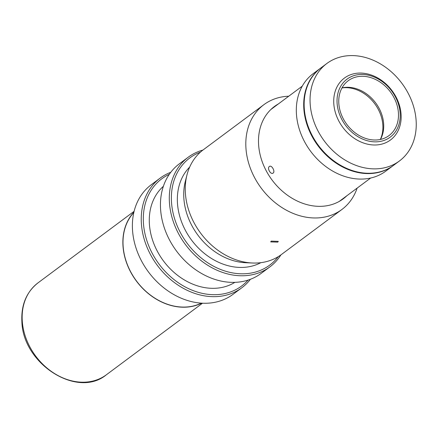 <?xml version="1.0" encoding="UTF-8"?>
<svg xmlns="http://www.w3.org/2000/svg" width="438" height="438" viewBox="0 0 438 438"><rect width="100%" height="100%" fill="white"/><g stroke="black" fill="none" stroke-linecap="round" stroke-linejoin="round"><path stroke-width="0.66" d="M133.891 212.206A57.274 45.557 53.3 0 0 123.012 246.287A57.274 45.557 53.3 0 0 151.493 296.011A57.274 45.557 53.3 0 0 201.606 303.162M416.1 120.236A60.767 48.339 -126.7 0 1 399.434 160.97A60.767 48.339 -126.7 0 1 343.874 159.328A60.767 48.339 -126.7 0 1 310.197 104.217A60.767 48.339 -126.7 0 1 326.863 63.483A60.767 48.339 -126.7 0 1 382.418 65.12A60.767 48.339 -126.7 0 1 416.1 120.236M399.434 160.97L393.527 165.367A60.767 48.339 -126.7 0 1 337.966 163.724A60.767 48.339 -126.7 0 1 304.29 108.613A60.767 48.339 -126.7 0 1 320.955 67.879L326.863 63.483M342.029 87.846A34.18 27.189 -126.7 0 1 383.639 123.653A34.18 27.189 -126.7 0 1 380.441 139.448M338.837 103.642A34.18 27.189 -126.7 0 1 348.21 80.729A34.18 27.189 -126.7 0 1 379.461 81.654A34.18 27.189 -126.7 0 1 398.405 112.654A34.18 27.189 -126.7 0 1 389.032 135.566A34.18 27.189 -126.7 0 1 357.78 134.647A34.18 27.189 -126.7 0 1 338.837 103.642M400.129 112.916A36.157 28.76 -126.7 0 1 371.013 141.518A36.157 28.76 -126.7 0 1 337.112 103.384A36.157 28.76 -126.7 0 1 366.228 74.783A36.157 28.76 -126.7 0 1 400.129 112.916M401.066 114.115A38.588 30.693 -126.7 0 1 390.482 139.979A38.588 30.693 -126.7 0 1 355.202 138.939A38.588 30.693 -126.7 0 1 333.816 103.943A38.588 30.693 -126.7 0 1 344.399 78.079A38.588 30.693 -126.7 0 1 379.675 79.119A38.588 30.693 -126.7 0 1 401.066 114.115M393.308 165.526A60.767 48.339 -126.7 0 1 393.094 165.69A60.767 48.339 -126.7 0 1 337.534 164.047A60.767 48.339 -126.7 0 1 303.852 108.936A60.767 48.339 -126.7 0 1 320.517 68.202A60.767 48.339 -126.7 0 1 320.736 68.043M320.517 68.202L313.132 73.699A60.767 48.339 53.3 0 0 296.466 114.433A60.767 48.339 53.3 0 0 330.148 169.544A60.767 48.339 53.3 0 0 385.708 171.187L393.094 165.69M133.825 212.501A57.121 45.437 53.3 0 0 123.144 246.304A57.121 45.437 53.3 0 0 151.428 295.814A57.121 45.437 53.3 0 0 201.305 303.145M341.979 87.945A34.941 27.797 -126.7 0 1 382.823 124.852A34.941 27.797 -126.7 0 1 380.332 139.47M273.131 173.065C275.529 171.548 271.56 164.562 269.386 166.489C266.791 168.11 270.766 175.085 273.131 173.065L272.907 173.202M160.16 178.107L151.302 184.705A68.361 54.378 53.3 0 0 132.55 230.53A68.361 54.378 53.3 0 0 170.442 292.529A68.361 54.378 53.3 0 0 232.945 294.38L241.803 287.782A68.361 54.378 -126.7 0 1 179.301 285.937A68.361 54.378 -126.7 0 1 141.414 223.933A68.361 54.378 -126.7 0 1 160.16 178.107A68.361 54.378 -126.7 0 1 170.765 172.304M169.309 174.308A66.844 53.173 53.3 0 0 143.472 223.583A66.844 53.173 53.3 0 0 185.055 286.868A66.844 53.173 53.3 0 0 248.067 280.106M163.374 186.303A60.006 47.731 53.3 0 0 149.429 224.486A60.006 47.731 53.3 0 0 181.047 277.829A60.006 47.731 53.3 0 0 234.877 282.351M188.225 157.215L179.361 163.812A68.361 54.378 53.3 0 0 160.615 209.638A68.361 54.378 53.3 0 0 198.502 271.642A68.361 54.378 53.3 0 0 261.004 273.487L269.868 266.89A68.361 54.378 -126.7 0 1 207.366 265.045A68.361 54.378 -126.7 0 1 169.473 203.04A68.361 54.378 -126.7 0 1 188.225 157.215A68.361 54.378 -126.7 0 1 202.909 150.075M200.412 152.145A66.844 53.173 53.3 0 0 171.537 202.69A66.844 53.173 53.3 0 0 214.844 266.879A66.844 53.173 53.3 0 0 278.223 256.668M189.676 167.075A60.006 47.731 53.3 0 0 177.494 203.593A60.006 47.731 53.3 0 0 207.891 256.093A60.006 47.731 53.3 0 0 260.84 262.674M280.917 254.872A68.361 54.378 -126.7 0 1 269.868 266.89M250.405 279.291A68.361 54.378 -126.7 0 1 241.803 287.782M277.807 242.115L278.289 241.371L271.188 241.114L270.711 241.913L277.807 242.115M357.14 188.094A65.328 51.963 -126.7 0 1 341.903 209.479A65.328 51.963 -126.7 0 1 282.176 207.716A65.328 51.963 -126.7 0 1 245.97 148.466A65.328 51.963 -126.7 0 1 263.89 104.677A65.328 51.963 -126.7 0 1 288.741 96.212M341.903 209.479L281.349 254.56A65.328 51.963 -126.7 0 1 252.567 263.014A65.328 51.963 -126.7 0 1 185.416 193.547A65.328 51.963 -126.7 0 1 186.977 174.904A65.328 51.963 -126.7 0 1 203.331 149.758L263.89 104.677M346.77 195.813A57.575 45.798 -126.7 0 1 343.184 198.863A57.575 45.798 -126.7 0 1 290.542 197.308A57.575 45.798 -126.7 0 1 258.634 145.088A57.575 45.798 -126.7 0 1 274.423 106.494A57.575 45.798 -126.7 0 1 278.371 103.932M252.567 263.014L245.871 262.74A60.313 47.977 -126.7 0 1 183.878 198.606A60.313 47.977 -126.7 0 1 185.318 181.392L186.977 174.904M106.39 374.764C77.488 398.876 22.951 364.022 21.9 321.892C20.997 305.089 26.362 292.086 37.991 282.882A57.274 45.557 53.3 0 0 22.283 321.273A57.274 45.557 53.3 0 0 54.027 373.214A57.274 45.557 53.3 0 0 106.39 374.764L202.504 303.211M37.991 282.882L134.105 211.33M302.264 86.149L270.832 109.544M370.663 178.031L339.236 201.425"/></g></svg>
